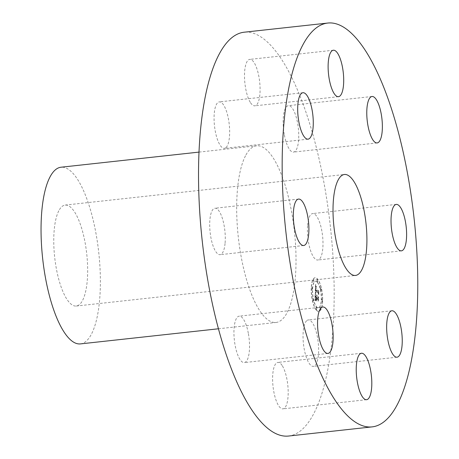 <?xml version="1.0" encoding="UTF-8"?>
<svg xmlns="http://www.w3.org/2000/svg" width="459" height="459" viewBox="0 0 459 459"><rect width="100%" height="100%" fill="white"/><g stroke="black" fill="none" stroke-linecap="round" stroke-linejoin="round"><path stroke-width="0.34" stroke-dasharray="2.29 1.72" d="M307.599 225.3A23.357 7.413 -96.3 0 1 312.659 213.573A23.357 7.413 -96.3 0 1 320.399 224.767A23.357 7.413 -96.3 0 1 322.809 248.29A23.357 7.413 -96.3 0 1 317.748 260.018A23.357 7.413 -96.3 0 1 310.009 248.818A23.357 7.413 -96.3 0 1 307.599 225.3M288.47 436.05A203.13 64.455 83.7 0 0 314.025 413.117A203.13 64.455 83.7 0 0 323.911 182.464A203.13 64.455 83.7 0 0 244.222 32.205M245.49 155.819A88.868 28.2 83.7 0 0 241.164 256.73A88.868 28.2 83.7 0 0 276.025 322.47A88.868 28.2 83.7 0 0 287.208 312.436A88.868 28.2 83.7 0 0 291.534 211.524A88.868 28.2 83.7 0 0 256.667 145.784A88.868 28.2 83.7 0 0 245.49 155.819M284.373 135.026A23.357 7.413 83.7 0 0 293.502 152.101A23.357 7.413 83.7 0 0 297.535 122.731A23.357 7.413 83.7 0 0 288.413 105.656A23.357 7.413 83.7 0 0 284.373 135.026M250.591 102.805A23.357 7.413 83.7 0 0 254.837 105.834A23.357 7.413 83.7 0 0 260.075 88.168A23.357 7.413 83.7 0 0 253.993 62.424A23.357 7.413 83.7 0 0 249.748 59.395A23.357 7.413 83.7 0 0 244.509 77.06A23.357 7.413 83.7 0 0 250.591 102.805M226.04 147.511A23.357 7.413 83.7 0 0 228.886 121.606A23.357 7.413 83.7 0 0 219.316 101.887A23.357 7.413 83.7 0 0 217.686 102.696A23.357 7.413 83.7 0 0 214.841 128.606A23.357 7.413 83.7 0 0 224.405 148.326A23.357 7.413 83.7 0 0 226.04 147.511M225.099 242.954A23.357 7.413 83.7 0 0 222.684 219.431A23.357 7.413 83.7 0 0 214.95 208.237A23.357 7.413 83.7 0 0 209.883 219.959A23.357 7.413 83.7 0 0 212.299 243.482A23.357 7.413 83.7 0 0 220.033 254.682A23.357 7.413 83.7 0 0 225.099 242.954M248.319 333.228A23.357 7.413 83.7 0 0 239.196 316.153A23.357 7.413 83.7 0 0 235.157 345.524A23.357 7.413 83.7 0 0 244.286 362.593A23.357 7.413 83.7 0 0 248.319 333.228M282.101 365.444A23.357 7.413 83.7 0 0 277.856 362.415A23.357 7.413 83.7 0 0 272.617 380.081A23.357 7.413 83.7 0 0 278.705 405.831A23.357 7.413 83.7 0 0 282.945 408.86A23.357 7.413 83.7 0 0 288.183 391.194A23.357 7.413 83.7 0 0 282.101 365.444M306.658 320.738A23.357 7.413 83.7 0 0 303.812 346.648A23.357 7.413 83.7 0 0 313.377 366.368A23.357 7.413 83.7 0 0 315.012 365.553A23.357 7.413 83.7 0 0 317.858 339.649A23.357 7.413 83.7 0 0 308.287 319.929A23.357 7.413 83.7 0 0 306.658 320.738M316.228 310.014A16.926 5.37 83.7 0 0 318.707 311.397A16.926 5.37 83.7 0 0 322.476 297.713A16.926 5.37 83.7 0 0 317.496 279.129A16.926 5.37 83.7 0 0 315.017 277.747A16.926 5.37 83.7 0 0 311.248 291.431A16.926 5.37 83.7 0 0 316.228 310.014M80.388 343.906A88.868 28.2 83.7 0 0 91.57 333.871A88.868 28.2 83.7 0 0 95.891 232.96A88.868 28.2 83.7 0 0 61.03 167.219M316.389 309.991A16.926 5.37 -96.3 0 1 311.409 291.413A16.926 5.37 -96.3 0 1 315.178 277.729A16.926 5.37 -96.3 0 1 317.657 279.112A16.926 5.37 -96.3 0 1 322.637 297.696A16.926 5.37 -96.3 0 1 318.867 311.38A16.926 5.37 -96.3 0 1 316.389 309.991M58.792 210.813A50.783 16.111 83.7 0 0 56.319 268.475A50.783 16.111 83.7 0 0 76.24 306.044A50.783 16.111 83.7 0 0 82.626 300.306A50.783 16.111 83.7 0 0 85.099 242.645A50.783 16.111 83.7 0 0 65.178 205.081A50.783 16.111 83.7 0 0 58.792 210.813M317.525 282.388A13.34 4.234 -96.3 0 1 321.449 297.03A13.34 4.234 -96.3 0 1 318.477 307.811A13.34 4.234 -96.3 0 1 316.521 306.721A13.34 4.234 -96.3 0 1 312.602 292.079A13.34 4.234 -96.3 0 1 315.568 281.298A13.34 4.234 -96.3 0 1 317.525 282.388M312.045 287.615A1.027 0.327 -96.3 0 1 312.344 288.74A1.027 0.327 -96.3 0 1 312.114 289.572A1.027 0.327 -96.3 0 1 311.965 289.486A1.027 0.327 -96.3 0 1 311.667 288.361A1.027 0.327 -96.3 0 1 311.896 287.529A1.027 0.327 -96.3 0 1 312.045 287.615M316.492 307.421A1.027 0.327 -96.3 0 1 316.796 308.546A1.027 0.327 -96.3 0 1 316.567 309.377A1.027 0.327 -96.3 0 1 316.417 309.291A1.027 0.327 -96.3 0 1 316.113 308.167A1.027 0.327 -96.3 0 1 316.343 307.335A1.027 0.327 -96.3 0 1 316.492 307.421M313.113 299.13A1.027 0.327 -96.3 0 1 313.417 300.261A1.027 0.327 -96.3 0 1 313.187 301.087A1.027 0.327 -96.3 0 1 313.038 301.006A1.027 0.327 -96.3 0 1 312.734 299.876A1.027 0.327 -96.3 0 1 312.963 299.05A1.027 0.327 -96.3 0 1 313.113 299.13M322.08 299.624A1.027 0.327 -96.3 0 1 322.379 300.748A1.027 0.327 -96.3 0 1 322.155 301.58A1.027 0.327 -96.3 0 1 322 301.494A1.027 0.327 -96.3 0 1 321.702 300.37A1.027 0.327 -96.3 0 1 321.931 299.538A1.027 0.327 -96.3 0 1 322.08 299.624M320.21 307.622A1.027 0.327 -96.3 0 1 320.508 308.752A1.027 0.327 -96.3 0 1 320.279 309.578A1.027 0.327 -96.3 0 1 320.13 309.492A1.027 0.327 -96.3 0 1 319.831 308.368A1.027 0.327 -96.3 0 1 320.061 307.541A1.027 0.327 -96.3 0 1 320.21 307.622M317.553 281.688A1.027 0.327 -96.3 0 1 317.249 280.564A1.027 0.327 -96.3 0 1 317.479 279.732A1.027 0.327 -96.3 0 1 317.628 279.818A1.027 0.327 -96.3 0 1 317.932 280.942A1.027 0.327 -96.3 0 1 317.703 281.774A1.027 0.327 -96.3 0 1 317.553 281.688M313.836 281.487A1.027 0.327 -96.3 0 1 313.537 280.357A1.027 0.327 -96.3 0 1 313.767 279.531A1.027 0.327 -96.3 0 1 313.916 279.611A1.027 0.327 -96.3 0 1 314.214 280.742A1.027 0.327 -96.3 0 1 313.99 281.568A1.027 0.327 -96.3 0 1 313.836 281.487M320.933 289.973A1.027 0.327 -96.3 0 1 320.634 288.849A1.027 0.327 -96.3 0 1 320.858 288.022A1.027 0.327 -96.3 0 1 321.013 288.103A1.027 0.327 -96.3 0 1 321.311 289.233A1.027 0.327 -96.3 0 1 321.082 290.059A1.027 0.327 -96.3 0 1 320.933 289.973M317.364 282.405A13.34 4.234 -96.3 0 1 321.289 297.048A13.34 4.234 -96.3 0 1 318.316 307.828A13.34 4.234 -96.3 0 1 316.366 306.738A13.34 4.234 -96.3 0 1 312.441 292.096A13.34 4.234 -96.3 0 1 315.413 281.315A13.34 4.234 -96.3 0 1 317.364 282.405M311.885 287.632A1.027 0.327 -96.3 0 1 312.183 288.757A1.027 0.327 -96.3 0 1 311.959 289.589A1.027 0.327 -96.3 0 1 311.804 289.503A1.027 0.327 -96.3 0 1 311.506 288.378A1.027 0.327 -96.3 0 1 311.736 287.546A1.027 0.327 -96.3 0 1 311.885 287.632M316.337 307.438A1.027 0.327 -96.3 0 1 316.635 308.563A1.027 0.327 -96.3 0 1 316.406 309.395A1.027 0.327 -96.3 0 1 316.257 309.309A1.027 0.327 -96.3 0 1 315.958 308.184A1.027 0.327 -96.3 0 1 316.182 307.352A1.027 0.327 -96.3 0 1 316.337 307.438M312.952 299.148A1.027 0.327 -96.3 0 1 313.256 300.278A1.027 0.327 -96.3 0 1 313.027 301.104A1.027 0.327 -96.3 0 1 312.877 301.024A1.027 0.327 -96.3 0 1 312.573 299.893A1.027 0.327 -96.3 0 1 312.803 299.067A1.027 0.327 -96.3 0 1 312.952 299.148M321.92 299.641A1.027 0.327 -96.3 0 1 322.224 300.765A1.027 0.327 -96.3 0 1 321.994 301.597A1.027 0.327 -96.3 0 1 321.845 301.511A1.027 0.327 -96.3 0 1 321.541 300.387A1.027 0.327 -96.3 0 1 321.77 299.555A1.027 0.327 -96.3 0 1 321.92 299.641M320.049 307.639A1.027 0.327 -96.3 0 1 320.348 308.769A1.027 0.327 -96.3 0 1 320.124 309.596A1.027 0.327 -96.3 0 1 319.969 309.515A1.027 0.327 -96.3 0 1 319.671 308.385A1.027 0.327 -96.3 0 1 319.9 307.559A1.027 0.327 -96.3 0 1 320.049 307.639M317.393 281.706A1.027 0.327 -96.3 0 1 317.089 280.581A1.027 0.327 -96.3 0 1 317.318 279.749A1.027 0.327 -96.3 0 1 317.467 279.835A1.027 0.327 -96.3 0 1 317.771 280.96A1.027 0.327 -96.3 0 1 317.542 281.792A1.027 0.327 -96.3 0 1 317.393 281.706M313.681 281.505A1.027 0.327 -96.3 0 1 313.377 280.374A1.027 0.327 -96.3 0 1 313.606 279.548A1.027 0.327 -96.3 0 1 313.755 279.629A1.027 0.327 -96.3 0 1 314.059 280.759A1.027 0.327 -96.3 0 1 313.83 281.585A1.027 0.327 -96.3 0 1 313.681 281.505M320.772 289.996A1.027 0.327 -96.3 0 1 320.474 288.866A1.027 0.327 -96.3 0 1 320.703 288.04A1.027 0.327 -96.3 0 1 320.852 288.12A1.027 0.327 -96.3 0 1 321.151 289.25A1.027 0.327 -96.3 0 1 320.921 290.077A1.027 0.327 -96.3 0 1 320.772 289.996M315.218 292.561L315.97 292.481L315.54 289.486L318.202 292.584L318.437 293.703L318.563 290.616L318.242 291.218L315.798 288.298L316.274 286.795L315.89 286.818L315.614 288.08L315.752 286.422L316.262 286.405L315.54 284.511L315.184 292.567L316.125 292.463L315.7 289.468L318.362 292.567L318.598 293.685L318.724 290.599L318.397 291.201L315.958 288.281L316.056 287.082L316.486 286.823L316.044 286.8L315.775 288.063L315.912 286.405L316.423 286.382L315.7 284.494L315.379 292.544M315.373 293.14L316.079 293.054L315.666 292.813L315.322 293.175L316.24 293.037L315.826 292.796L315.528 293.123M315.758 291.7L315.723 290.191L318.19 293.135L318.609 294.758L318.689 291.075L318.557 294.311L318.219 292.957L315.66 289.899L315.781 291.832L315.884 290.174L318.351 293.117L318.764 294.741L318.85 291.058L318.718 294.294L318.38 292.94L315.821 289.881L315.918 291.683M314.868 300.192L315.654 299.968L315.27 295.694L316.417 297.065L316.4 297.478L315.385 296.267L315.522 299.371L315.448 296.514L316.394 297.644L315.895 299.251L316.922 300.479L316.624 297.312L317.858 298.792L318.144 300.037L318.276 296.726L317.915 297.443L316.859 296.181L316.991 295.252L316.681 295.963L316.876 294.798L316.475 295.716L315.436 294.477L315.161 293.186L314.868 300.192L315.809 299.951L315.379 298.178L315.608 296.497L316.555 297.627L316.05 299.234L317.077 300.461L316.785 297.294L318.018 298.775L318.305 300.02L318.437 296.709L318.076 297.426L317.02 296.164L317.152 295.235L316.836 295.946L317.037 294.781L316.63 295.699L315.597 294.46L315.316 293.169L315.029 300.175M315.086 300.794L315.798 300.565L315.453 300.341L315 300.886L315.958 300.547L315.694 300.312L315.247 300.777M317.02 301.11L315.93 299.624L317.175 301.093M316.808 298.138L317.858 299.394L318.339 301.224L318.443 297.071L318.288 300.765L317.892 299.262L316.744 297.891L316.693 299.245L316.962 298.12L318.012 299.377L318.5 301.207L318.603 297.053L318.448 300.748L318.053 299.245L316.905 297.874L316.911 299.503L316.962 298.12M315.637 287.236L315.953 287.196M315.517 292.836L315.826 292.796M316.876 295.481L317.198 295.424M315.356 296.795L315.494 297.323M315.385 296.267L315.528 296.606M316.4 297.478L315.545 296.25M316.417 297.065L316.561 297.461M315.27 295.694L316.578 297.048M315.235 296.6L315.419 295.929M315.218 296.984L315.396 296.583M315.453 300.341L315.769 300.312M396.278 204.41L312.659 213.573M401.367 250.855L317.748 260.018M199.057 152.095L256.667 145.784M218.415 328.782L276.025 322.47M372.025 96.493L288.413 105.656M377.114 142.938L293.502 152.101M333.366 50.232L249.748 59.395M338.455 96.677L254.837 105.834M308.023 139.163L224.405 148.326M302.934 92.724L219.316 101.887M303.651 245.519L220.033 254.682M298.562 199.074L214.95 208.237M327.898 353.436L244.286 362.593M322.815 306.991L239.196 316.153M366.563 399.697L282.945 408.86M361.474 353.252L277.856 362.415M391.906 310.766L308.287 319.929M396.995 357.205L313.377 366.368M65.178 205.081L344.434 174.483M76.24 306.044L355.495 275.446"/><path stroke-width="0.69" d="M391.211 216.137A23.357 7.413 -96.3 0 1 396.278 204.41A23.357 7.413 -96.3 0 1 404.012 215.61A23.357 7.413 -96.3 0 1 406.427 239.128A23.357 7.413 -96.3 0 1 401.367 250.855A23.357 7.413 -96.3 0 1 393.627 239.655A23.357 7.413 -96.3 0 1 391.211 216.137M327.841 23.042L244.222 32.205A203.13 64.455 83.7 0 0 218.673 55.137A203.13 64.455 83.7 0 0 208.782 285.791A203.13 64.455 83.7 0 0 288.47 436.05L372.088 426.887A203.13 64.455 83.7 0 0 397.643 403.954A203.13 64.455 83.7 0 0 415.108 228.525A203.13 64.455 83.7 0 0 331.226 22.95A203.13 64.455 83.7 0 0 327.841 23.042A203.13 64.455 83.7 0 0 302.286 45.975A203.13 64.455 83.7 0 0 284.821 221.404A203.13 64.455 83.7 0 0 368.703 426.979A203.13 64.455 83.7 0 0 372.088 426.887M199.057 152.095L61.03 167.219A88.868 28.2 83.7 0 0 49.853 177.254A88.868 28.2 83.7 0 0 45.527 278.165A88.868 28.2 83.7 0 0 80.388 343.906L218.415 328.782M367.992 125.864A23.357 7.413 -96.3 0 1 372.025 96.493A23.357 7.413 -96.3 0 1 381.154 113.568A23.357 7.413 -96.3 0 1 377.114 142.938A23.357 7.413 -96.3 0 1 367.992 125.864M334.209 93.647A23.357 7.413 -96.3 0 1 328.128 67.898A23.357 7.413 -96.3 0 1 333.366 50.232A23.357 7.413 -96.3 0 1 337.612 53.261A23.357 7.413 -96.3 0 1 343.693 79.011A23.357 7.413 -96.3 0 1 338.455 96.677A23.357 7.413 -96.3 0 1 334.209 93.647M309.659 138.348A23.357 7.413 -96.3 0 1 308.023 139.163A23.357 7.413 -96.3 0 1 298.459 119.443A23.357 7.413 -96.3 0 1 301.305 93.538A23.357 7.413 -96.3 0 1 302.934 92.724A23.357 7.413 -96.3 0 1 312.504 112.444A23.357 7.413 -96.3 0 1 309.659 138.348M308.718 233.792A23.357 7.413 -96.3 0 1 303.651 245.519A23.357 7.413 -96.3 0 1 295.917 234.319A23.357 7.413 -96.3 0 1 293.502 210.801A23.357 7.413 -96.3 0 1 298.562 199.074A23.357 7.413 -96.3 0 1 306.302 210.274A23.357 7.413 -96.3 0 1 308.718 233.792M331.937 324.065A23.357 7.413 -96.3 0 1 327.898 353.436A23.357 7.413 -96.3 0 1 318.776 336.361A23.357 7.413 -96.3 0 1 322.815 306.991A23.357 7.413 -96.3 0 1 331.937 324.065M365.72 356.282A23.357 7.413 -96.3 0 1 371.801 382.031A23.357 7.413 -96.3 0 1 366.563 399.697A23.357 7.413 -96.3 0 1 362.317 396.668A23.357 7.413 -96.3 0 1 356.236 370.918A23.357 7.413 -96.3 0 1 361.474 353.252A23.357 7.413 -96.3 0 1 365.72 356.282M390.27 311.581A23.357 7.413 -96.3 0 1 391.906 310.766A23.357 7.413 -96.3 0 1 401.47 330.486A23.357 7.413 -96.3 0 1 398.624 356.391A23.357 7.413 -96.3 0 1 396.995 357.205A23.357 7.413 -96.3 0 1 387.425 337.485A23.357 7.413 -96.3 0 1 390.27 311.581M361.881 269.714A50.783 16.111 83.7 0 0 364.354 212.047A50.783 16.111 83.7 0 0 344.434 174.483A50.783 16.111 83.7 0 0 338.048 180.215A50.783 16.111 83.7 0 0 335.575 237.882A50.783 16.111 83.7 0 0 355.495 275.446A50.783 16.111 83.7 0 0 361.881 269.714"/></g></svg>

